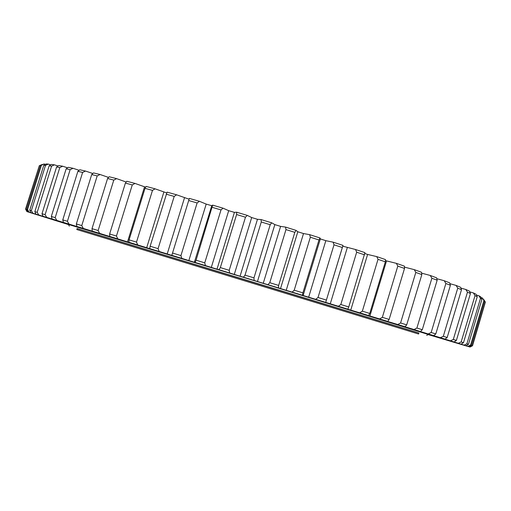 <?xml version="1.0" encoding="UTF-8"?>
<svg xmlns="http://www.w3.org/2000/svg" width="511" height="511" viewBox="0 0 511 511"><rect width="100%" height="100%" fill="white"/><g stroke="black" fill="none" stroke-linecap="round" stroke-linejoin="round"><path stroke-width="0.77" d="M77.372 229.701L418.598 334.015L418.892 333.019L415.52 331.958L256.209 283.132L77.685 228.692L77.116 228.532L76.81 229.522L77.372 229.701M104.11 236.702L391.95 324.702M77.11 228.558L418.886 333.051M309.634 234.651L310.337 237.232L294.215 290.197L292.145 292.1L286.217 290.325L278.527 287.929L278.648 285.425L294.828 232.352L296.067 230.378L297.824 231.764L303.508 233.553L309.634 234.651L319.937 237.934L320.352 238.841L303.119 295.499L302.499 295.275L302.895 292.86L294.215 290.197M303.508 233.553L286.217 290.325M297.824 231.764L280.513 288.574M320.333 238.912L325.839 240.681L333.089 242.163L334.009 244.814L342.325 247.509L343.002 245.389L333.089 242.163M343.002 245.389L325.705 302.384L342.325 247.509M342.76 246.181L355.547 249.515L356.672 252.217L340.818 304.518L338.352 306.261L303.112 295.499M364.79 253.488L367.613 254.44L350.757 310.113L345.755 308.58L347.819 309.174L348.758 306.964L364.943 252.638L355.547 249.515M367.613 254.44L376.735 256.605L378.019 259.345L362.35 311.154L359.731 312.828L350.757 310.113M385.435 260.514L386.54 260.897L369.894 315.996L365.25 314.565L368.572 315.549L369.76 313.441L385.351 261.83L385.486 259.582L376.735 256.605M386.54 260.897L396.383 263.344L397.801 266.11L382.343 317.331L379.596 318.934L369.894 315.996M387.466 321.362L383.218 320.097L387.715 321.432L389.139 319.432L404.52 268.447L404.393 266.142L396.383 263.344M404.45 267.112L414.28 269.648L415.807 272.433L400.579 322.978L397.743 324.523L387.453 321.4M403.288 326.248L399.493 325.111L405.057 326.778L406.699 324.875L421.837 274.592L421.479 272.248L414.28 269.648M421.626 273.155L430.268 275.467L431.872 278.246L416.893 328.043L413.999 329.538L403.281 326.28M417.251 330.566L413.929 329.563L420.451 331.53L422.284 329.723L437.167 280.213L436.598 277.824L430.268 275.467M436.809 278.693L444.231 280.731L445.873 283.503L431.163 332.489L428.244 333.938L417.244 330.591M429.266 334.29L433.794 335.65L435.794 333.938L450.408 285.253L449.648 282.845L444.231 280.731M449.916 283.675L456.087 285.419L457.747 288.166L443.312 336.295L440.399 337.701L429.259 334.309M439.288 337.401L445.024 339.138L447.17 337.509L461.503 289.699L460.577 287.265L456.087 285.419M460.89 288.076L465.808 289.488L467.463 292.209L453.308 339.445L450.427 340.818L439.281 337.42M469.724 291.858L473.41 292.944L475.032 295.62L461.158 341.942L458.329 343.283L445.49 339.355L454.126 341.968L456.387 340.422L470.439 293.512L469.379 291.072L465.808 289.488M453.353 341.808L461.114 344.159L463.471 342.683L477.242 296.693L476.06 294.253L473.41 292.944M476.437 295.032L478.922 295.773L480.487 298.398L466.901 343.794L464.148 345.117L453.353 341.821M457.466 343.117L466.045 345.717L468.466 344.305L481.95 299.248L480.685 296.808L478.922 295.773M481.087 297.581L482.41 297.99L483.904 300.557L470.599 345.021L467.942 346.33L457.466 343.13M459.721 343.852L468.983 346.669L471.455 345.315L484.652 301.19L482.41 297.99M483.745 299.529L485.373 302.11L472.349 345.653L469.801 346.95L459.721 343.865M189.338 198.428L171.811 255.334L172.52 255.589L159.151 251.476L158.084 248.646L174.194 196.416L176.627 194.806L167.091 192.142L150.132 246.238L149.666 248.589L151.69 249.247L137.74 244.961L136.501 242.105L152.489 190.379L155.082 188.827L146.152 186.406L145.009 188.342L129.072 239.857L128.874 242.265L132.164 243.306L117.83 238.905L116.451 236.037L132.279 184.918L135.006 183.423L126.785 181.258L125.399 183.098L109.635 233.974L109.686 236.433L114.151 237.832L99.632 233.38L98.15 230.512L113.793 180.083L116.61 178.633L109.182 176.755L107.578 178.499L92.006 228.66L92.299 231.157L97.831 232.882L83.325 228.436L81.766 225.581L97.199 175.912L100.079 174.5L93.5 172.916L91.699 174.577L76.35 223.959L76.854 226.475L83.344 228.494L69.03 224.112L67.42 221.282L82.622 172.431L85.535 171.057L79.85 169.773L77.87 171.345L62.764 219.89L63.46 222.432L70.786 224.699L56.823 220.426L55.194 217.635L70.141 169.646L73.06 168.298L68.289 167.314L66.162 168.809L51.311 216.479L52.173 219.027L60.209 221.512L46.737 217.399L45.115 214.646L59.8 167.557L62.687 166.228L58.835 165.538L56.593 166.969L42.004 213.732L43.013 216.281L51.63 218.938L38.779 215.016L37.182 212.321L51.592 166.145L54.428 164.836L51.49 164.433L49.145 165.8L34.844 211.637L35.968 214.179L45.038 216.971L32.902 213.272L31.356 210.634L45.485 165.392L48.251 164.088L46.201 163.961L43.78 165.27L29.759 210.181L30.979 212.704L40.395 215.604L29.05 212.148L27.575 209.574L41.417 165.264L44.093 163.967L40.433 165.36L26.693 209.338L27.984 211.841L37.629 214.805L27.14 211.611L25.748 209.114L39.302 165.717L42.113 164.497M44.093 163.967L45.434 164.376M48.251 164.088L50.742 164.868M54.428 164.836L58.107 166.005M62.687 166.228L67.573 167.812M73.06 168.298L79.16 170.31M85.535 171.057L92.842 173.516M100.079 174.5L108.556 177.426M116.61 178.633L126.198 182.031M135.006 183.423L145.673 187.198M155.082 188.827L166.733 192.928M176.627 194.806L189.102 199.194M194.384 262.252L211.778 205.652L212.646 205.128L196.064 260.201L195.036 262.418L194.384 262.258L181.801 258.381L180.932 255.596L197.131 202.956L199.373 201.277L189.345 198.409M199.373 201.277L206.201 204.1L211.758 205.709M223.026 208.169L228.704 210.679L234.415 212.372L217.003 269.163L205.403 265.579L204.751 262.846L221.008 209.919L223.026 208.169L212.646 205.128M234.415 212.372L236.67 212.212L236.599 214.543L220.33 267.598L219.027 269.738L217.003 269.163M247.26 215.387L251.693 217.552L257.474 219.302L240.061 276.202L229.624 272.976L229.215 270.306L245.478 217.207L247.26 215.387L236.67 212.212M257.474 219.302L261.076 219.564L261.274 221.991L245.018 275.135L243.447 277.198L240.061 276.202M271.724 222.822L274.841 224.61L280.616 226.392L263.242 283.292L257.455 281.523L254.114 280.462L253.967 277.869L270.21 224.725L271.724 222.822L261.076 219.564M280.616 226.392L285.515 227.082L285.975 229.592L269.77 282.704L267.936 284.691L263.242 283.292M296.067 230.378L285.515 227.082M310.337 237.232L318.979 239.985L319.937 237.934M302.895 292.86L318.979 239.985M292.145 292.1L302.499 295.275M274.841 224.61L257.455 281.523M285.975 229.592L294.828 232.352M278.648 285.425L269.77 282.704M267.936 284.691L278.527 287.929M251.693 217.552L234.274 274.433M261.274 221.991L270.21 224.725M253.967 277.869L245.018 275.135M243.447 277.198L254.114 280.462M228.704 210.679L211.292 267.419M236.599 214.543L245.478 217.207M229.215 270.306L220.33 267.598M219.027 269.738L229.624 272.976M206.201 204.1L188.834 260.565M212.301 207.364L221.008 209.919M204.751 262.846L196.064 260.201M195.036 262.418L205.403 265.579M184.484 197.891L167.206 253.973M188.725 200.542L197.131 202.956M180.932 255.596L172.552 253.047M189.345 198.415L171.811 255.334L181.801 258.381M163.846 192.13L146.683 247.72M166.196 194.18L174.194 196.416M158.084 248.646L150.132 246.238M149.666 248.589L159.151 251.476M144.524 186.892L127.507 241.888M145.009 188.342L152.489 190.379M136.501 242.105L129.072 239.857M128.874 242.265L137.74 244.961M125.399 183.098L132.279 184.918M116.451 236.037L109.635 233.974M109.686 236.433L117.83 238.905M107.578 178.499L113.793 180.083M98.15 230.512L92.006 228.66M92.299 231.157L99.632 233.38M91.699 174.577L97.199 175.912M81.766 225.581L76.35 223.959M76.854 226.475L83.325 228.436M77.87 171.345L82.622 172.431M67.42 221.282L62.764 219.89M63.46 222.432L69.03 224.112M66.162 168.809L70.141 169.646M55.194 217.635L51.311 216.479M52.173 219.027L56.823 220.426M56.593 166.969L59.8 167.557M45.115 214.646L42.004 213.732M43.013 216.281L46.737 217.399M49.145 165.8L51.592 166.145M37.182 212.321L34.844 211.637M35.968 214.179L38.779 215.016M43.78 165.27L45.485 165.392M31.356 210.634L29.759 210.181M30.979 212.704L32.902 213.272M40.433 165.36L41.417 165.264M27.575 209.574L26.693 209.338M27.984 211.841L29.05 212.148M39.302 165.717L25.55 209.088L26.891 211.56L36.696 214.582L27.07 211.643L68.506 224.597M428.205 334.59L469.813 347.001L460.2 344.063L470.024 347.039L472.522 345.743L485.373 302.11M483.904 300.557L484.652 301.19M471.455 345.315L470.599 345.021M467.942 346.33L468.983 346.669M480.487 298.398L481.95 299.248M468.466 344.305L466.901 343.794M464.148 345.117L466.045 345.717M475.032 295.62L477.242 296.693M463.471 342.683L461.158 341.942M458.329 343.283L461.114 344.159M467.463 292.209L470.439 293.512M456.387 340.422L453.308 339.445M450.427 340.818L454.126 341.968M457.747 288.166L461.503 289.699M447.17 337.509L443.312 336.295M440.399 337.701L445.024 339.138M445.873 283.503L450.408 285.253M435.794 333.938L431.163 332.489M428.244 333.938L433.794 335.65M431.872 278.246L437.167 280.213M422.284 329.723L416.893 328.043M413.999 329.538L420.451 331.53M415.807 272.433L421.837 274.592M406.699 324.875L400.579 322.978M397.743 324.523L405.057 326.778M397.801 266.11L404.52 268.447M389.139 319.432L382.343 317.331M379.596 318.934L387.715 321.432M378.019 259.345L385.351 261.83M369.76 313.441L362.35 311.154M359.731 312.828L368.572 315.549M347.295 247.675L330.266 303.821M356.672 252.217L364.541 254.823M348.758 306.964L340.818 304.518M334.009 244.814L318.008 297.504L315.721 299.325M326.369 300.072L318.008 297.504M338.352 306.261L347.819 309.174M325.839 240.681L308.657 297.198M68.417 224.438L255.494 281.012L428.397 334.494M40.656 215.77L57.526 220.931L40.656 215.77M62.764 222.304L80.042 227.612L62.764 222.304M123.413 240.662L138.896 245.427L123.413 240.662M214.895 268.531L226.386 272.076L214.895 268.531M315.389 299.274L302.346 295.32L315.389 299.274M398.235 324.74L381.858 319.758L398.235 324.74M445.937 339.528L428.569 334.232L445.937 339.528M455.531 342.677L439.166 337.682L455.531 342.677M428.327 334.533L434.574 336.455L428.282 334.552M52.793 219.679L67.842 224.284L52.793 219.679M426.691 335.388L428.729 334.315M69.33 226.13L68.238 224.105"/></g></svg>
